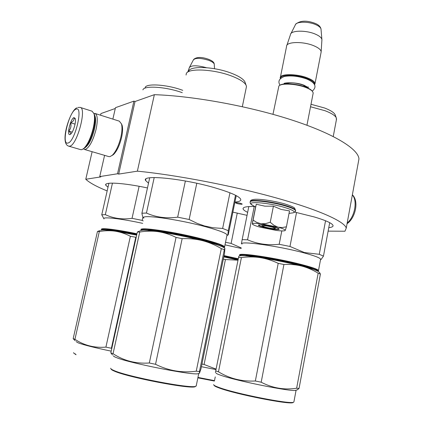 <?xml version="1.0" encoding="UTF-8"?>
<svg xmlns="http://www.w3.org/2000/svg" width="424" height="424" viewBox="0 0 424 424"><rect width="100%" height="100%" fill="white"/><g stroke="black" fill="none" stroke-linecap="round" stroke-linejoin="round"><path stroke-width="0.64" d="M135.033 101.506L154.357 94.679L137.376 171.163L118.694 174.094L135.033 101.506L133.905 101.129L115.476 107.68L112.864 119.112M358.322 162.392L358.958 158.915C358.365 149.015 334.101 133.74 291.617 119.939C249.217 106.159 193.201 95.935 154.357 94.679M100.552 115.206L100.933 113.558L115.296 108.48M328.134 231.122L344.961 231.234L346.244 228.138C344.977 221.752 319.701 210.081 276.262 197.939C232.914 185.818 176.193 174.937 137.376 171.163M92.13 151.707L85.775 179.257C89.506 182.76 96.635 186.655 107.155 190.938M85.775 179.257L100.848 176.893L99.741 176.585L104.59 155.359M133.905 101.129L117.533 173.766L99.741 176.585M117.533 173.766L118.694 174.094M235.972 202.608L235.511 202.799C236.841 203.589 238.924 204.082 241.749 204.273L242.226 204.082C240.885 203.287 238.802 202.799 235.972 202.608M148.506 183.195L145.586 180.492C141.15 174.248 184.477 178.626 216.314 188.224C231.34 192.761 239.481 196.46 240.726 199.333C241.108 200.828 239.173 201.734 234.923 202.057M247.648 212.35C244.945 211.046 243.424 209.912 243.09 208.953C242.618 207.124 246.514 206.318 254.782 206.53M294.744 212.101L314.37 216.977C326.061 220.485 332.284 223.331 333.036 225.51C333.248 226.607 331.828 227.328 328.775 227.677M232.866 212.133L247.049 215.339M107.998 187.217L105.783 185.219C103.61 181.663 123.352 182.765 147.462 187.954M83.38 148.861L84.959 147.785C88.568 144.033 91.51 137.657 93.784 128.663C95.13 122.61 95.389 118.01 94.568 114.856L93.921 113.383M80.682 149.651L81.843 149.677L83.899 148.416C87.694 144.467 90.789 137.747 93.19 128.265C94.605 121.879 94.886 117.035 94.022 113.717L92.077 111.199L80.348 107.468M75.97 109.191C68.932 111.316 60.786 145.734 68.01 143.026C75.112 141.78 83.66 105.232 75.97 109.191M73.988 117.612C70.463 118.566 66.34 136.035 70.008 134.53L70.766 134.048C73.373 131.912 76.378 121.603 75.276 118.561L73.988 117.612M75.366 118.943L74.052 117.724C74.364 119.865 73.235 121.545 70.66 122.764C71.46 125.97 70.808 128.737 68.704 131.069C70.628 132.632 71.094 133.761 70.114 134.466L70.442 134.307M68.704 131.069L72.202 132.124M70.66 122.764L75.064 124.115M85.107 147.647C88.796 145.05 91.907 138.902 94.441 129.193C95.872 122.594 95.962 117.989 94.7 115.37M83.454 148.829L84.44 149.449L85.394 149.428C89.501 147.356 93.057 140.689 96.057 129.421C97.971 120.098 97.605 114.772 94.955 113.431L93.943 113.457M111.894 155.613L113.558 154.49C116.95 151.029 119.621 145.374 121.561 137.535C122.695 132.309 122.88 128.228 122.107 125.297L121.418 123.734M108.772 156.589L109.964 156.636L112.307 155.258C115.943 151.548 118.8 145.48 120.888 137.058C122.107 131.451 122.303 127.073 121.481 123.935L119.33 121.163L95.151 113.494M265.329 227.126C270.454 228.382 273.708 228.806 275.091 228.398C275.144 228.107 274.185 227.683 272.224 227.121C266.277 225.706 263.034 225.34 262.493 226.024L265.329 227.126M313.06 93.704L313.204 92.951L312.514 91.457C311.359 90.105 309.149 88.796 305.879 87.524C296.418 83.751 281.223 82.95 278.886 86.003L272.966 114.326M312.377 91.277L312.122 90.937C311.004 89.623 308.852 88.351 305.683 87.116C296.917 83.629 282.893 82.696 279.84 85.319M314.364 84.535C314.735 82.632 312.398 80.65 307.347 78.594C296.917 74.322 280.243 74.274 280.64 78.361M314.518 84.89L315.021 83.586C314.804 81.747 312.377 79.892 307.739 78.021C296.768 73.522 279.289 73.617 280.243 78L280.386 78.615M321 52.756L321.154 51.643C320.793 49.661 318.419 47.732 314.025 45.845C303.404 41.202 286.242 41.594 286.555 46.295M321.874 40.391L321.874 39.326C321.36 37.535 319.224 35.817 315.461 34.174C306.075 29.987 290.816 30.295 290.456 34.54M189.311 67.655C191.245 65.169 196.959 65.179 206.44 67.686M254.766 223.252L252.291 223.808L253.091 220.093L256.907 222.494L260.924 223.718L254.766 223.252M286.428 226.803L285.262 230.418C285.416 229.681 283.015 228.594 278.049 227.169L282.108 227.566L286.428 226.803L289.512 210.898L281.091 209.419L273.416 206.191L264.857 206.165L256.266 204.236L255.608 207.002L252.667 205.333C243.551 200.854 267.602 202.29 284.668 207.469C292.979 210.039 295.83 211.825 293.223 212.832L290.843 213.139M259.96 224.688C264.491 224.556 278.065 227.561 279.045 228.907C279.427 229.32 278.891 229.527 277.439 229.532C272.219 229.617 257.405 226.119 258.37 225.017L259.96 224.688M285.262 230.418L285.23 230.471C284.493 231.096 281.467 231.075 276.141 230.396L259.949 227.132C255.879 225.997 253.393 225.033 252.497 224.243L252.508 222.446L255.598 206.992M278.049 227.169L260.924 223.718M256.266 204.236L253.091 220.093M261.285 223.761L265.61 223.607L270.247 222.266L273.899 225.277L277.709 227.073M273.416 206.191L270.247 222.266M278.966 228.838L277.275 229.225C272.447 229.304 258.783 226.172 258.677 224.953L258.37 225.017M224.031 247.669L224.095 247.499C223.793 245.989 216.521 243.36 202.274 239.618C175.488 232.622 139.236 227.222 141.499 230.338M224.073 247.595L224.609 246.8C223.289 245.162 215.959 242.602 202.63 239.104C174.577 231.758 137.032 226.342 141.224 229.978M236.232 195.639L228.271 234.684L227.858 235.198L228.271 230.683L222.642 228.446L212.89 227.741L204.405 225.923L197.255 223.411L189.146 219.478L196.794 183.269M147.589 230.412C154.182 229.93 181.08 234.552 200.372 239.565C209.302 241.876 215.334 243.789 218.466 245.3M226.909 235.532L227.052 234.822C225.78 232.967 218.503 230.237 205.227 226.633C177.29 219.049 139.74 214.03 143.826 218.106M159.551 231.87L159.636 231.409M154.389 230.773L153.838 230.72M155.083 230.847L155.899 231.345M157.251 231.101L157.161 231.52M156.944 231.059L156.853 231.478M158.603 231.271L158.507 231.711M158.889 231.308L158.793 231.753M157.839 231.175L157.744 231.599M229.951 192.803L222.642 228.446M149.683 177.836L141.913 213.219L146.444 213.044L154.209 177.545M141.913 213.219C142.332 215.917 142.968 217.565 143.81 218.169M185.383 180.984L177.667 217.162C166.356 218.699 155.947 217.327 146.444 213.044M177.667 217.162L189.146 219.478M235.5 195.257L228.271 230.683M186.083 75.032L186.269 73.739C187.668 67.951 213.5 69.038 231.467 75.975C239.433 79.018 244.288 82.049 246.037 85.07L246.487 86.491L246.185 87.954M188.749 71.115C190.138 65.625 214.353 66.61 231.175 73.14C238.648 76.007 243.206 78.875 244.86 81.742L246.037 85.07M245.268 82.892L244.86 81.742M139.57 231.027L137.371 231.992L139.734 232.023L113.054 353.711L110.818 352.869L112.524 354.994M111.104 368.981C111.083 369.474 112.106 370.163 114.157 371.048C127.205 377.217 190.811 389.439 195.13 386.688L195.745 386.275L195.13 386.688M224.206 247.78L224.895 248.385L224.206 247.78C221.471 246.074 214.274 243.705 202.608 240.678C196.339 239.078 189.517 238.405 182.14 238.654L176.045 237.413L149.322 362.992C135.977 363.925 123.888 360.835 113.054 353.711M198.856 373.449L198.066 373.714L199.444 373.247L200.987 368.811L224.529 253.34L224.89 248.385L224.328 249.667L221.323 248.607C215.418 245.067 209.18 242.427 202.608 240.678C187.318 236.831 172.536 233.831 158.269 231.679C164.364 232.617 170.289 234.53 176.045 237.413M224.328 249.667L199.466 371.504L196.243 371.201C182.166 373.099 168.598 370.799 155.539 364.301L149.322 362.992M199.444 373.247L199.466 371.504M221.323 248.607L196.243 371.201M182.14 238.654L155.539 364.301M140.201 230.826C141.102 229.813 147.128 230.1 158.269 231.679C152.444 230.847 146.264 230.963 139.734 232.023M113.447 355.821C113.409 356.229 114.454 356.844 116.579 357.665C129.622 363.167 192.634 375.526 198.066 373.714M137.371 231.992L110.818 352.869M196.307 385.464L195.745 386.275C191.41 389.041 126.972 376.655 113.786 370.433C111.507 369.452 110.489 368.716 110.738 368.218M317.878 271.243L317.968 271.1C317.984 269.971 312.44 267.957 301.337 265.053C276.066 258.433 237.058 252.646 240.122 255.741M318.535 270.724L317.968 271.1L318.498 270.48C317.682 269.256 312.085 267.295 301.713 264.587C275.86 257.803 236.067 251.962 239.788 255.248M245.236 255.789C250.854 255.073 280.434 260.018 299.143 264.894C306.128 266.701 310.76 268.169 313.045 269.304M320.528 259.626L320.618 259.154C319.834 257.76 314.274 255.667 303.944 252.868C278.186 245.867 238.394 240.429 242.024 244.123M248.941 255.831L250.409 256.281M248.692 255.815L250.091 256.244M250.759 255.969L250.69 256.313M251.247 256.011L251.172 256.366M250.913 255.979L250.844 256.329M253.287 256.213L253.208 256.621M253.557 256.244L253.356 256.642M253.367 256.589L253.658 256.679M296.53 212.482L289.979 246.466L304.368 252.534L319.256 254.305L325.547 220.761M248.814 206.578L242.157 239.645L247.563 239.788L254.23 206.514M242.157 239.645L241.42 243.668M281.796 230.91L279.193 244.282C267.851 245.523 257.31 244.023 247.563 239.788M279.193 244.282L289.979 246.466M320.512 259.716L321.122 259.467L323.464 256.112L319.256 254.305M329.708 222.674L323.464 256.112M310.527 106.769L325.017 110.717C331.224 113.076 334.965 115.402 336.237 117.697L336.391 119.822M311.009 104.278L324.514 107.977C330.333 110.198 333.847 112.397 335.055 114.575L336.237 117.697M335.32 115.27L335.055 114.575M253.637 256.621L254.008 256.303L253.923 256.716M253.997 256.35L254.029 256.727M254.103 256.382L254.395 256.409L254.04 256.706M238.876 256.144L238.574 257.4L241.41 257.585L218.471 371.811L215.721 370.91L215.461 372.495M214.025 385.183C213.961 385.761 215.646 386.677 219.091 387.944C234.986 394.103 289.958 404.957 292.989 402.577L293.562 402.191C290.525 404.586 234.843 393.589 218.763 387.377C215.217 386.073 213.511 385.135 213.654 384.563M293.392 402.307L292.989 402.577M318.742 271.885L318.297 271.503C316.325 270.226 310.824 268.418 301.793 266.081C296.312 264.682 290.355 264.157 283.926 264.507L278.202 263.341L255.343 380.991C241.945 381.701 229.654 378.643 218.471 371.811M319.447 272.484L320.411 274.052L318.17 273.204C312.991 269.987 307.533 267.608 301.793 266.081C288.357 262.705 274.461 259.88 260.108 257.607C266.288 258.608 272.319 260.516 278.202 263.341M320.411 274.052L299.058 388.411L296.641 388.23C284.371 390.144 272.553 388.14 261.179 382.215L255.343 380.991M297.362 389.762L299.058 388.411M318.17 273.204L296.641 388.23M283.926 264.507L261.179 382.215M238.929 256.128C240.148 255.179 247.208 255.672 260.108 257.607C254.204 256.711 247.976 256.706 241.41 257.585M215.996 372.977C216.076 373.464 217.798 374.27 221.164 375.404C237.037 381.006 291.617 391.94 295.597 390.345L297.823 389.614M238.574 257.4L215.721 370.91M293.954 401.618L296.095 390.181L295.597 390.345M293.88 402.026L293.562 402.191M214.92 378.436L215.27 376.909M214.862 378.637L214.602 380.275M136.867 234.281C116.685 230.036 100.356 228.101 101.903 229.962M106.509 230.105C111.231 229.941 121.333 231.43 136.804 234.567M136.978 233.778C116.187 229.405 99.539 227.481 101.612 229.501M111.024 230.269L112.8 230.842M111.342 230.301L113.118 230.884M115.853 230.842L116.801 231.107L116.733 231.424M117.368 231.054L117.268 231.509M117.109 231.016L117.008 231.467M117.909 231.133L118.688 231.631L118.884 231.281M118.646 231.244L118.535 231.589M119.589 231.393L119.483 231.87M120.58 232.034L119.828 231.928M104.007 218.895C101.792 216.463 120.729 218.546 142.676 223.358M142.925 217.014L142.183 220.39L143.206 220.931M108.888 183.29L101.755 214.793L105.332 214.65L112.455 183.115M101.755 214.793L104.002 218.927M139.125 186.295L132.044 218.334C122.35 219.696 113.452 218.466 105.332 214.65M132.044 218.334L142.183 220.39M142.904 89.862C143.911 85.341 165.742 86.713 181.917 92.549L182.256 92.665M145.151 87.519C146.153 83.231 166.621 84.493 181.774 89.983L182.76 90.338M120.686 232.071L120.326 232.013M99.788 230.619L97.462 231.488L99.327 231.509L74.937 339.317L73.177 338.654L75.059 340.679M73.956 353.261L76.055 354.74M136.194 237.35L130.38 236.269L105.91 347.118C94.499 348.083 84.175 345.481 74.937 339.317M136.682 235.124L115.243 231.197C120.458 232.029 125.504 233.719 130.38 236.269M135.76 237.361L111.39 348.268L105.91 347.118M111.782 348.459L111.39 348.268M100.674 230.343C101.31 229.575 106.17 229.861 115.243 231.197C110.261 230.46 104.956 230.566 99.327 231.509M76.108 341.617L78.265 342.899C84.122 345.035 95.098 347.786 111.194 351.157M97.462 231.488L73.177 338.654M73.628 352.646C73.421 352.991 74.121 353.505 75.721 354.194M238.203 259.234L223.967 256.091M223.914 256.35L238.145 259.52M238.299 258.757L224.063 255.619M225.006 244.844L241.155 248.438M237.27 213.055L231.101 243.429L241.256 247.934M225.531 242.274L231.101 243.429M214.38 381.049L197.865 377.842M238.012 260.182L225.43 259.546L223.353 259.117M238.044 260.029L223.803 256.896M225.43 259.546L204.077 364.476L201.962 364.036M216.081 369.119L204.077 364.476M215.991 369.564L201.416 366.702M214.496 380.635L197.95 377.418M352.333 194.998C357.787 200.457 354.782 216.987 347.198 222.955M68.72 146.153L69.817 146.153C77.11 145.199 87.058 107.834 80.152 107.405L77.772 107.458M307.58 87.911L303.028 85.065C295.396 82.622 289.603 82.214 285.644 83.846M290.959 33.549L295.247 25.09C295.613 21.502 308.094 21.174 315.753 24.65C318.832 26.012 320.581 27.454 321.005 28.97L321.058 29.574M189.634 67.034L193.371 59.943C195.411 57.691 200.563 57.834 208.825 60.362C212.016 61.607 213.823 62.847 214.242 64.093L214.274 64.549M250.324 201.792C248.745 198.824 271.058 201.103 285.617 205.545C291.776 207.405 295.099 208.953 295.597 210.187L295.501 210.675M252.678 205.338C250.494 203.764 249.683 202.752 250.25 202.296C248.4 199.269 270.846 201.532 285.527 206C291.686 207.861 295.014 209.408 295.507 210.643L295.401 211.147M150.488 230.667L150.875 230.72M111.104 230.322L111.433 230.37M346.244 228.138L358.958 158.915M145.888 179.114L145.586 180.492M243.281 208.014L243.09 208.953M106.021 184.175L105.783 185.219M352.365 194.802C359.239 201.093 355.381 218.185 347.055 223.713M84.959 147.785L83.899 148.416M94.568 114.856L94.022 113.717M80.846 149.698L68.852 146.19C59.116 143.89 70.156 109.986 76.877 107.829M113.558 154.49L112.307 155.258M122.107 125.297L121.481 123.935M84.44 149.449L108.942 156.636M275.091 228.398L276.231 227.646M262.419 225.913L261.635 224.757M306.944 125.239L313.204 92.951M312.122 90.937L312.514 91.457M285.209 83.873L285.357 83.136M307.972 88.097L308.2 86.936M315.021 83.586L321.175 51.882M280.412 77.152L286.55 46.523M321.927 39.607L321.154 51.643M290.414 34.805L286.889 45.299M315.292 23.437C318.519 24.74 320.427 26.585 321.005 28.97L321.874 39.326M295.714 24.205C300.155 20.463 306.653 20.193 315.207 23.399M189.29 67.803L187.779 72.091M208.518 59.275C212.212 60.69 214.12 62.291 214.242 64.093L214.523 68.715M193.662 59.402C196.683 56.869 201.623 56.827 208.481 59.265M250.462 201.289C250.308 200.308 251.771 199.646 254.84 199.307C260.665 198.867 275.335 201.114 285.182 204.061M285.209 204.071C293.874 206.795 294.288 207.898 294.707 208.184L295.507 210.643C295.82 211.269 295.056 211.995 293.223 212.832L289.03 213.378M285.188 83.189L284.414 83.703C281.669 83.04 295.046 81.355 304.209 85.33L308.317 87.567L308.221 86.947M306.616 78.959C298.295 76.082 290.859 75.265 284.308 76.511C279.082 78.599 277.662 81.487 280.052 85.176M306.722 78.997C317.555 83.692 315.8 88.028 312.271 91.133M224.095 247.499L224.699 247.107M224.609 246.8L227.052 234.822M226.957 235.49L227.858 235.193M242.327 106.689L246.487 86.491M198.745 373.523L196.185 386.079M318.498 270.48L320.618 259.154M320.523 259.663L321.122 259.467M333.238 136.502L336.577 118.842M318.297 271.503L319.765 272.754"/></g></svg>
